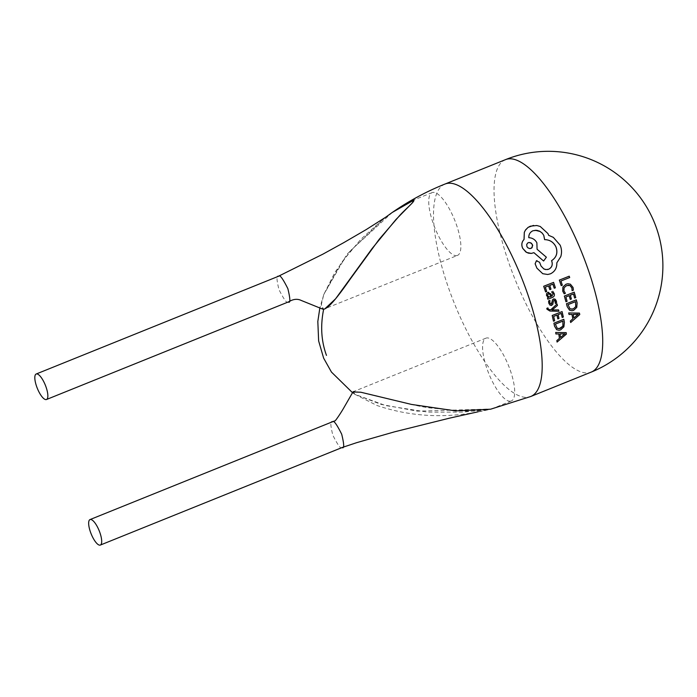 <?xml version="1.0" encoding="UTF-8"?>
<svg xmlns="http://www.w3.org/2000/svg" width="697" height="697" viewBox="0 0 697 697"><rect width="100%" height="100%" fill="white"/><g stroke="black" fill="none" stroke-linecap="round" stroke-linejoin="round"><path stroke-width="0.52" stroke-dasharray="3.48 2.61" d="M392.333 212.402L383.655 218.788L360.802 239.332L341.312 262.734L323.791 294.5L321.326 303.997L322.641 309.093M288.427 301.906L288.166 301.958C287.103 303.831 284.027 299.693 278.948 289.543C276.43 279.14 276.334 274.714 278.661 276.265M342.271 447.465L342.009 447.509C340.946 449.391 337.871 445.252 332.791 435.102C330.273 424.7 330.178 420.274 332.504 421.824M352.935 391.993L354.869 394.302L385.842 405.628L427.731 412.11L463.453 412.119L491.08 408.982C491.124 409.461 475.973 411.491 466.18 411.204L429.936 407.963C406.368 404.8 368.591 392.359 354.085 391.514M392.35 212.393L351.096 250.101L334.969 272.248L323.783 294.517L321.265 304.911L323.652 309.241L457.467 255.416A33.865 10.638 68 0 1 456.5 255.651A33.865 10.638 68 0 1 434.362 226.534A33.865 10.638 68 0 1 432.131 192.599A33.865 10.638 68 0 1 433.09 192.372A33.865 10.638 68 0 1 455.237 221.489A33.865 10.638 68 0 1 457.467 255.416M353.283 391.697L354.878 394.31L381.146 404.399L417.198 411.169L491.08 408.982M510.343 401.211A33.865 10.638 68 0 1 488.205 372.085A33.865 10.638 68 0 1 485.975 338.158A33.865 10.638 68 0 1 486.933 337.923A33.865 10.638 68 0 1 509.08 367.049A33.865 10.638 68 0 1 511.31 400.975A33.865 10.638 68 0 1 510.343 401.211M550.778 309.747L549.341 309.677L547.99 308.71L547.929 307.908M558.889 311.263L558.55 309.895L552.111 309.991L557.417 305.495L557.016 304.014M547.816 299.231L552.355 297.436C554.071 296.756 554.69 295.493 554.202 293.664L552.747 291.329M551.937 296.138L550.926 294.029L547.842 292.444M554.211 288.236L555.343 287.791L553.549 282.381M549.828 289.63L550.952 289.185L549.715 285.43L552.878 284.193M545.551 291.921L546.675 291.477L545.263 287.19L548.583 285.883M572.037 290.666L573.37 290.144L573.03 287.486L570.381 284.193L567.837 283.74M564.152 293.785L565.372 293.306L563.899 290.841L564.1 287.73L566.591 285.578L568.038 285.212M561.172 285.631L562.305 285.186L560.919 281.004L569.667 277.545L569.214 276.195M574.598 298.046L575.731 297.602L574.223 292.156M573.5 293.968L570.312 295.214L571.357 298.996L570.224 299.44M569.214 295.659L565.868 296.974L567.053 301.296L565.929 301.74M572.037 310.757L573.605 310.357L576.741 307.377L577.081 302.855L576.314 299.841M570.643 322.511L579.721 314.565L579.416 313.092L568.682 312.944M549.846 302.855L550.961 304.11M555.378 303.5L556.581 303.021L556.398 301.113L555.239 299.248L553.496 298.996M551.153 305.486L552.747 304.45L553.427 300.86L554.803 300.442M549.811 302.855L549.872 300.416M562.165 317.492L563.298 317.048L562.052 311.585M561.242 313.397L558.088 314.643L558.942 318.442L557.818 318.886M556.99 315.088L553.636 316.403L554.612 320.742L553.488 321.186M559.055 330.256L560.615 329.864L563.838 326.876L564.387 322.328L563.777 319.296M557.042 342.079L566.373 334.098L566.156 332.626L555.657 332.452M547.685 274.479L550.412 273.825C554.829 271.656 556.955 267.988 556.798 262.83L560.736 256.635C561.921 252.758 561.712 248.916 560.1 245.126L553.279 237.346L548.617 235.325L547.92 233.582L540.184 226.464L533.519 225.419M547.093 269.608L542.867 268.362L541.02 266.054L539.539 262.246L536.394 260.809M543.59 260.992L546.352 257.228L537.056 249.256L536.838 242.783C535.122 239.585 532.438 237.886 528.77 237.703C528.614 234.48 529.999 232.162 532.944 230.742L534.939 230.271M531.245 253.429L533.902 252.689M575.565 301.644L567.924 304.659L570.111 308.937L571.906 309.276M578.336 314.277L577.578 314.382M573.143 314.408L573.901 317.954M549.367 293.733L547.668 294.448L547.659 295.58L548.67 296.783L550.282 296.783M562.923 321.125L555.326 324.122L557.26 328.426L559.011 328.775M565.032 333.811L564.282 333.915M559.952 333.933L560.501 337.496M529.006 242.486L527.132 243.488L526.766 246.302L528.439 248.219L530.278 248.594M445 184.043A114.561 35.974 -112 0 0 452.553 298.813A114.561 35.974 -112 0 0 527.446 397.307A114.561 35.974 -112 0 0 530.713 396.515M505.525 159.63A114.561 35.974 -112 0 0 511.206 269.451A114.561 35.974 -112 0 0 587.963 372.895A114.561 35.974 -112 0 0 591.23 372.102M385.049 217.682L346.958 254.266L323.791 294.5M383.664 218.788L387.009 216.375M478.151 411.779L490.601 409.191M354.869 394.302L377.016 405.506C413.304 417.712 451.308 418.914 491.028 409.104M323.791 294.517L319.853 307.891M352.525 392.716L354.878 394.31M432.131 192.599L412.223 200.631M485.975 338.158L353.283 391.688M511.31 400.975L491.411 409"/><path stroke-width="1.05" d="M322.641 309.093L323.652 309.241C329.759 308.057 341.417 291.555 350.687 278.443L379.238 239.245L399.39 215.843C404.983 209.448 415.046 201.477 413.826 200.144L392.333 212.402L385.049 217.682M278.042 276.456L278.661 276.265C279.724 274.391 282.79 278.53 287.87 288.68C290.396 299.083 290.492 303.5 288.166 301.958M322.633 309.102L301.217 300.442C297.419 298.604 293.28 299.039 288.802 301.757L288.427 301.906M36.584 373.914A13.748 4.313 68 0 1 45.566 385.737A13.748 4.313 68 0 1 46.472 399.512A13.748 4.313 68 0 1 46.08 399.608A13.748 4.313 68 0 1 37.098 387.785A13.748 4.313 68 0 1 36.192 374.01A13.748 4.313 68 0 1 36.584 373.914M331.885 422.007L332.504 421.824C333.567 419.951 336.634 424.09 341.713 434.24C344.24 444.634 344.335 449.06 342.009 447.509M100.316 545.071A13.748 4.313 68 0 1 99.932 545.159A13.748 4.313 68 0 1 90.941 533.344A13.748 4.313 68 0 1 90.035 519.57A13.748 4.313 68 0 1 90.427 519.474A13.748 4.313 68 0 1 99.41 531.297A13.748 4.313 68 0 1 100.316 545.071L342.271 447.465M591.23 372.102A114.561 114.561 0 0 0 537.378 151.841A114.561 114.561 0 0 0 505.525 159.63A114.561 35.974 -112 0 1 508.784 158.838A114.561 35.974 -112 0 1 585.55 262.281A114.561 35.974 -112 0 1 591.23 372.102L530.713 396.515L490.61 409.2L455.611 410.89L411.535 404.434L360.767 392.219L352.935 391.993L344.196 407.161C341.286 412.397 335.309 421.232 334.978 420.84L332.225 421.868M324.767 308.937L335.597 298.786L372.163 248.454L395.905 219.572L412.336 202.862L413.826 200.144L412.232 200.631L392.35 212.393C408.912 200.936 426.459 191.483 445 184.043A114.561 35.974 -112 0 1 448.267 183.25A114.561 35.974 -112 0 1 523.159 281.745A114.561 35.974 -112 0 1 530.713 396.515M354.085 391.514L353.283 391.697M549.916 311.036L558.889 311.263L549.95 311.036L546.988 309.233L549.916 311.036M547.955 307.908L546.831 308.344L546.953 309.233L546.831 308.344L547.955 307.908L548.016 308.71L549.375 309.677L550.804 309.747L557.051 304.014L550.778 309.756M552.721 309.921L552.111 309.991M547.424 297.907L547.851 299.222L547.424 297.907L548.513 297.48L546.535 295.633L546.553 293.681L547.842 292.444L548.574 292.261L547.877 292.435L550.961 294.021L551.937 296.138L553.191 293.934L551.571 291.799L553.165 293.934L551.902 296.138M543.677 286.275L545.585 291.921L543.677 286.275L553.575 282.372L555.378 287.783L554.237 288.236L552.869 284.184M548.583 285.875L549.828 289.63L548.609 285.875L545.289 287.181L546.709 291.477L545.585 291.921M567.863 283.74L566.06 284.184L562.923 286.946L562.697 291.093L564.152 293.785L562.732 291.093L562.958 286.946L566.095 284.184L567.863 283.74L570.416 284.193L573.065 287.486L573.404 290.135L572.071 290.666L571.915 287.948L569.937 285.517L571.888 287.957L572.071 290.666M568.038 285.221L569.911 285.517L566.626 285.578L564.134 287.722L563.925 290.841L565.398 293.298L564.178 293.785M559.334 280.089L561.207 285.631L559.334 280.089L569.214 276.195L569.702 277.545L560.954 280.996L562.331 285.186L561.207 285.631M564.352 296.059L565.929 301.74L564.352 296.059L574.223 292.156L575.757 297.593L574.624 298.046L573.474 293.968M569.188 295.667L570.259 299.44L569.214 295.659L565.894 296.974L567.079 301.287L565.955 301.731M566.452 303.735L567.192 306.645L569.562 310.209L572.063 310.757L569.597 310.209L567.219 306.645L566.452 303.735L576.314 299.841L577.116 302.855L576.776 307.377L573.64 310.357L572.063 310.757M570.355 320.995L570.677 322.511L570.355 320.995L572.847 318.843L571.941 314.417L569.022 314.46L568.682 312.944L579.451 313.092L579.756 314.556L570.677 322.511M551.78 303.439L551.205 304.04L552.024 301.801L551.815 303.43M552.05 301.801L552.521 299.806L554.045 298.865L552.486 299.806L552.024 301.801M555.361 301.383L555.378 303.5L554.829 300.442L555.361 301.383M554.002 300.311L554.803 300.442L553.453 300.86L552.773 304.45L551.153 305.486M551.728 305.347L549.977 305.103L548.8 303.125L548.626 300.921L549.872 300.416L548.591 300.921L548.766 303.125L549.942 305.103L551.702 305.356M552.19 315.48L553.488 321.186L552.19 315.48L562.087 311.576L552.19 315.48M561.242 313.397L562.2 317.492L561.277 313.397L558.114 314.643L558.977 318.442L557.818 318.886L556.955 315.096M553.915 323.19L554.507 326.118L556.659 329.707L559.09 330.256L556.694 329.707L554.542 326.118L553.915 323.19L563.812 319.296L564.422 322.328L563.873 326.867L560.649 329.864L559.09 330.256M556.851 340.545L557.077 342.07L556.851 340.545L559.412 338.393L558.802 333.933L559.412 338.393L556.894 340.545M558.802 333.933L555.945 333.976L555.692 332.452L555.91 333.976L558.767 333.933M542.719 273.703L547.711 274.479L542.745 273.703L536.943 268.188L542.745 273.703M536.943 268.188L535.148 263.815L536.42 260.809L537.021 260.661L536.394 260.809L535.122 263.815L536.917 268.188M535.218 230.254L540.149 231.5L542.362 233.295L543.747 235.316L544.601 239.637C549.785 239.742 553.557 242.147 555.918 246.86C558.001 252.75 556.546 257.359 551.554 260.695L551.789 261.288C552.878 264.912 551.815 267.57 548.6 269.242L547.406 269.565M533.893 252.68L543.59 260.992L533.928 252.68L531.28 253.42L528.274 253.116L525.904 251.992L522.75 248.35C521.225 244.961 521.661 242.007 524.057 239.48L524.344 232.284L525.338 230.289L527.951 227.492L530.33 226.185L536.777 225.506L540.219 226.464L547.955 233.582L548.652 235.325L553.313 237.346L560.135 245.126C561.738 248.916 561.948 252.75 560.771 256.635L556.833 262.83C556.999 267.97 554.873 271.63 550.447 273.825L547.711 274.479M533.553 225.419L528.221 227.283L525.616 229.827L524.318 232.284L524.022 239.48C521.635 241.998 521.199 244.952 522.715 248.359L526.592 252.436L531.28 253.42M559.369 280.089L569.24 276.195M564.387 296.051L574.25 292.156M574.624 298.046L573.5 293.968L570.346 295.214L571.383 298.996L570.259 299.44M570.137 308.928L567.959 304.65L575.565 301.644L575.783 306.671L573.274 308.928L570.137 308.928M571.932 309.276L573.239 308.937L575.748 306.671L575.53 301.653M566.487 303.726L576.349 299.832M577.647 314.756L573.875 317.98L573.178 314.408L578.336 314.277M577.604 314.373L573.143 314.408M570.39 320.995L572.873 318.843L571.967 314.417L569.022 314.46M569.048 314.46L568.717 312.944M577.682 314.748L573.91 317.971M543.704 286.275L553.575 282.372M554.237 288.236L552.904 284.176L549.741 285.422L550.987 289.185L549.855 289.63M552.773 291.329L554.237 293.655C554.734 295.476 554.115 296.739 552.381 297.436L547.851 299.222M547.45 297.907L548.539 297.48L546.57 295.633L546.579 293.672L547.842 292.444M550.282 296.783L548.705 296.783L547.685 295.572L547.694 294.439L549.402 293.733L550.987 296.513L549.663 296.939L550.961 296.513L549.367 293.733L548.365 293.742M548.4 293.733L549.367 293.733M549.898 300.416L549.846 302.855L550.961 304.11M553.496 298.996L555.274 299.24L556.424 301.113L556.615 303.021L555.413 303.491M554.829 300.442L554.028 300.311M557.051 304.014L557.443 305.495L552.137 309.982L558.576 309.886L558.916 311.263M552.137 309.982L552.747 309.921M562.087 311.576L563.333 317.048L562.2 317.492M557.844 318.886L556.99 315.088L553.671 316.403L554.646 320.742L553.523 321.186M557.286 328.418L555.352 324.114L562.958 321.117L562.932 326.161L560.362 328.426L557.286 328.418M559.038 328.775L562.897 326.161L562.923 321.117M553.949 323.19L563.812 319.296M560.466 337.522L564.335 334.29L560.501 337.522L559.987 333.933L565.04 333.846L559.952 333.933M564.282 333.915L565.032 333.811M555.692 332.452L566.191 332.617L566.408 334.098L557.077 342.07M536.394 260.809L539.565 262.246L541.046 266.054L543.878 268.981L545.777 269.582L548.635 269.234C551.841 267.57 552.904 264.921 551.824 261.288L551.58 260.687C556.572 257.367 558.027 252.758 555.953 246.86C553.61 242.155 549.837 239.751 544.636 239.629L543.773 235.316L542.031 232.92L539.574 231.169L536.707 230.306L532.97 230.742C530.042 232.145 528.648 234.462 528.805 237.694C532.456 237.877 535.148 239.576 536.873 242.783L537.082 249.256L546.378 257.219L543.625 260.992M530.269 248.594L532.107 247.601L532.517 244.786L530.809 242.852L529.006 242.486L531.523 243.305L532.717 245.501L531.489 248.184L529.642 248.585L527.786 247.749L526.932 246.616L526.679 244.49L527.847 242.878L529.04 242.478M323.652 309.241C320.306 325.726 321.247 341.103 326.475 355.383M46.472 399.512L288.558 301.862M36.192 374.01L278.269 276.361M278.19 276.378L322.833 254.187L343.691 242.687L366.064 229.67L387.009 216.375M342.419 447.422L356.55 442.708L394.772 431.765L449.731 418.104L478.151 411.779M90.035 519.57L332.112 421.92M319.853 307.891L317.823 321.456L318.634 340.92L323.635 358.136L331.458 372.085L352.525 392.716M505.525 159.63L445 184.043"/></g></svg>
